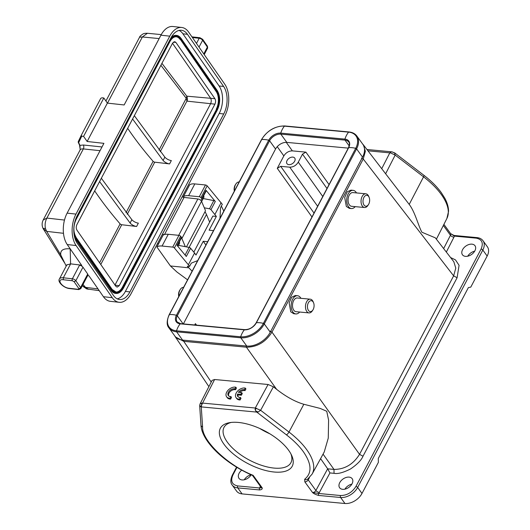 <?xml version="1.0" encoding="UTF-8"?>
<svg xmlns="http://www.w3.org/2000/svg" width="530" height="530" viewBox="0 0 530 530"><rect width="100%" height="100%" fill="white"/><g stroke="black" fill="none" stroke-linecap="round" stroke-linejoin="round"><path stroke-width="0.79" d="M230.881 396.553L231.504 397.407L230.616 399.09A7.029 4.631 144.1 0 1 227.218 397.639L226.595 396.778A7.029 4.631 144.1 0 1 228.172 390.133A7.029 4.631 144.1 0 1 235.81 387.205L234.923 388.881A4.922 3.24 -35.9 0 0 229.49 390.809A4.922 3.24 -35.9 0 0 228.304 395.546A4.922 3.24 -35.9 0 0 230.881 396.553L229.994 398.229A7.029 4.631 144.1 0 1 226.595 396.778M235.81 387.205L236.433 388.059L235.545 389.742A4.922 3.24 -35.9 0 0 230.398 391.392A4.922 3.24 -35.9 0 0 228.669 395.936M199.677 405.649L200.048 403.946L212.093 380.368L214.61 379.507L268.081 384.495L273.407 386.787L276.614 389.325C286.213 396.818 295.29 401.8 303.836 404.271L320.226 408.431L326.745 411.267L328.593 420.104L328.269 438.105L324.241 451.958L312.124 474.092A61.911 28.004 27.8 0 0 306.685 449.639A61.911 28.004 27.8 0 0 288.996 432.049A2.816 0.888 127.5 0 1 286.405 434.832C293.481 440.278 299.112 445.869 303.293 451.62C311.733 463.856 312.197 473.058 304.69 479.219A2.816 2.451 -126.3 0 0 307.526 479.266L312.124 474.092M245.291 388.086L244.41 389.769A4.922 3.24 -35.9 0 0 238.414 392.326L241.68 392.631L240.766 394.353L237.506 394.048A4.922 3.24 -35.9 0 0 237.785 396.427A4.922 3.24 -35.9 0 0 240.362 397.434L239.481 399.117A7.029 4.631 144.1 0 1 236.075 397.666A7.029 4.631 144.1 0 1 237.652 391.014A7.029 4.631 144.1 0 1 245.291 388.086L245.913 388.947L245.026 390.623A4.922 3.24 -35.9 0 0 239.699 392.445M241.68 392.631L242.296 393.485L241.388 395.214L238.122 394.91A4.922 3.24 -35.9 0 0 238.149 396.818M240.362 397.434L240.984 398.295L240.097 399.971A7.029 4.631 144.1 0 1 236.698 398.52L236.075 397.666M355.199 206.64A9.143 5.499 -84.7 0 1 351.39 208.542A9.143 5.499 -84.7 0 1 348.442 206.654A9.143 5.499 -84.7 0 1 347.263 196.259A9.143 5.499 -84.7 0 1 353.093 190.343A9.143 5.499 -84.7 0 1 356.041 192.231A9.143 5.499 -84.7 0 1 356.478 192.92M351.39 208.542L349.356 208.356L346.328 206.455L344.705 197.491L347.216 191.847L350.906 190.137L353.093 190.343M299.635 312.031A9.143 5.499 -84.7 0 1 295.826 313.932A9.143 5.499 -84.7 0 1 292.871 312.044A9.143 5.499 -84.7 0 1 291.699 301.643A9.143 5.499 -84.7 0 1 297.522 295.733A9.143 5.499 -84.7 0 1 300.477 297.621A9.143 5.499 -84.7 0 1 300.914 298.31M295.826 313.932L293.792 313.74L290.765 311.845L289.142 302.875L291.652 297.237L295.342 295.528L297.522 295.733M453.72 261.608L435.329 237.838L421.873 232.219C418.216 225.455 415.01 211.894 409.206 204.414L363.308 144.763M368.469 204.58L367.9 205.454A6.89 4.147 -84.7 0 1 364.574 207.515A6.89 4.147 -84.7 0 1 362.348 206.09A6.89 4.147 -84.7 0 1 362.169 196.451A6.89 4.147 -84.7 0 1 365.852 193.794A6.89 4.147 -84.7 0 1 368.078 195.219A6.89 4.147 -84.7 0 1 368.741 196.431L369.138 197.398A5.485 3.299 -84.7 0 1 368.748 204.103A5.485 3.299 -84.7 0 1 368.469 204.58A5.485 3.299 -84.7 0 1 363.911 204.885A5.485 3.299 -84.7 0 1 363.911 197.412A5.485 3.299 -84.7 0 1 369.138 197.398M365.852 193.794L352.881 192.582A6.89 4.147 95.3 0 0 348.488 197.041A6.89 4.147 95.3 0 0 349.376 204.878A6.89 4.147 95.3 0 0 351.602 206.302L364.574 207.515M352.046 483.797A7.731 5.088 144.1 0 1 345.765 488.938A7.731 5.088 144.1 0 1 339.631 487.752A7.731 5.088 144.1 0 1 339.75 482.644A7.731 5.088 144.1 0 1 346.03 477.503A7.731 5.088 144.1 0 1 352.165 478.689A7.731 5.088 144.1 0 1 352.046 483.797M474.88 250.829A7.731 5.088 144.1 0 1 468.593 255.97A7.731 5.088 144.1 0 1 462.458 254.791A7.731 5.088 144.1 0 1 462.577 249.683A7.731 5.088 144.1 0 1 468.858 244.542A7.731 5.088 144.1 0 1 474.993 245.721A7.731 5.088 144.1 0 1 474.88 250.829M312.905 309.97L312.336 310.845A6.89 4.147 -84.7 0 1 309.01 312.905A6.89 4.147 -84.7 0 1 306.784 311.481A6.89 4.147 -84.7 0 1 306.605 301.842A6.89 4.147 -84.7 0 1 310.288 299.185A6.89 4.147 -84.7 0 1 312.514 300.609A6.89 4.147 -84.7 0 1 313.177 301.822L313.575 302.789A5.485 3.299 -84.7 0 1 313.184 309.493A5.485 3.299 -84.7 0 1 312.905 309.97A5.485 3.299 -84.7 0 1 308.347 310.275A5.485 3.299 -84.7 0 1 308.347 302.802A5.485 3.299 -84.7 0 1 313.575 302.789M310.288 299.185L297.317 297.973A6.89 4.147 95.3 0 0 292.924 302.431A6.89 4.147 95.3 0 0 293.812 310.269A6.89 4.147 95.3 0 0 296.038 311.693L309.01 312.905M251.187 474.807A7.731 5.088 144.1 0 1 244.9 479.617A7.731 5.088 144.1 0 1 238.997 478.365A7.731 5.088 144.1 0 1 239.109 473.257A7.731 5.088 144.1 0 1 241.753 470.11M239.162 181.976A6.89 4.147 95.3 0 0 235.87 184.036A6.89 4.147 95.3 0 0 235.519 184.639A6.89 4.147 95.3 0 0 234.465 190.873M183.592 287.366A6.89 4.147 95.3 0 0 180.306 289.426A6.89 4.147 95.3 0 0 179.955 290.023A6.89 4.147 95.3 0 0 178.901 296.263M235.87 184.036L235.3 184.917A5.485 3.299 95.3 0 0 235.022 185.387A5.485 3.299 95.3 0 0 234.326 191.144M180.306 289.426L179.736 290.301A5.485 3.299 95.3 0 0 179.458 290.778A5.485 3.299 95.3 0 0 178.762 296.528M294.654 161.233A4.783 3.147 144.1 0 1 290.771 164.413A4.783 3.147 144.1 0 1 286.982 163.684A4.783 3.147 144.1 0 1 287.055 160.524A4.783 3.147 144.1 0 1 290.937 157.344A4.783 3.147 144.1 0 1 294.726 158.079A4.783 3.147 144.1 0 1 294.654 161.233M81.554 265.172L70.656 263.867L63.315 277.786L72.378 278.787A2.816 1.272 27.8 0 1 75.803 280.701L74.101 281.708L75.83 280.748L82.965 267.213L87.715 274.05A2.816 1.272 -152.2 0 1 87.934 275.11L80.798 288.645A2.816 1.272 27.8 0 0 80.573 287.585L87.715 274.05M179.279 241.991A4.22 1.908 27.8 0 1 179.531 243.462L177.954 246.45M201.638 201.539L203.865 197.312A4.22 1.908 -152.2 0 0 203.613 195.842M159.152 38.577L142.378 36.967L147.386 33.277M181.737 27.474A22.498 13.177 -83.7 0 1 188.627 32.091L224.799 84.243A22.498 13.177 -83.7 0 1 224.925 115.672L131.109 293.613A22.498 13.177 -83.7 0 1 119.151 302.299A22.498 13.177 -83.7 0 1 112.261 297.688L76.088 245.529A22.498 13.177 -83.7 0 1 75.962 214.1L169.779 36.159A22.498 13.177 -83.7 0 1 181.737 27.474L172.899 26.5A22.498 13.177 96.3 0 0 160.941 35.185L124.153 104.96L107.385 103.111L103.827 97.977L101.992 97.778L100.753 98.341L81.222 135.395L81.752 136.157L83.588 136.362L103.827 97.977M182.161 196.789A2.816 1.272 -152.2 0 0 184.049 197.432L164.499 234.518M186.454 246.894L205.302 211.145L205.395 210.37L201.519 201.268A2.816 1.272 -152.2 0 0 197.875 198.962L184.049 197.432L183.433 196.59A13.502 6.108 27.8 0 1 188.62 195.676L199.287 196.736A1.405 0.636 27.8 0 1 200.956 197.617L201.691 198.498A1.405 0.636 27.8 0 1 201.877 199.128A1.405 0.636 27.8 0 1 201.837 199.187L200.916 200.207A2.398 1.086 27.8 0 1 200.784 200.32M205.024 211.662L206.475 214.458L189.104 247.404A1.405 0.636 -152.2 0 1 190.615 248.265L194.57 253.015L188.369 264.775L189.548 266.431L190.886 263.887A2.816 1.676 -84.3 0 1 191.893 262.873L197.703 260.608M209.661 222.13L206.475 214.458M107.497 103.118L142.378 36.967L139.622 37.193M76.088 245.529L67.25 244.555A22.498 13.177 96.3 0 1 67.124 213.126L103.913 143.345L87.145 141.49L107.385 103.111M223.627 86.463A19.689 11.527 -83.7 0 1 223.74 113.963L129.923 291.904A19.689 11.527 -83.7 0 1 119.462 299.503A19.689 11.527 -83.7 0 1 113.433 295.468L77.261 243.31A19.689 11.527 -83.7 0 1 77.148 215.809L170.965 37.868A19.689 11.527 -83.7 0 1 181.426 30.27A19.689 11.527 -83.7 0 1 187.454 34.311L223.627 86.463L219.095 85.966L182.923 33.807A19.689 11.527 96.3 0 0 179.12 30.409M87.662 275.627L88.901 275.759L103.43 296.707A22.498 13.177 96.3 0 0 110.313 301.325L119.151 302.299M185.328 246.675L181.869 238.546A2.816 1.272 -152.2 0 0 181.439 237.897M164.088 234.657A2.816 1.272 27.8 0 1 162.511 234.061M83.13 286.299L85.476 287.346L83.018 284.444M66.217 266.073L60.798 254.996L46.66 231.385L43.135 228.589M43.195 220.003L46.885 218.075L83.343 148.93A7.029 3.18 -152.2 0 0 80.136 149.93L43.208 219.983C41.784 222.845 41.771 225.74 43.175 228.662M80.136 149.93L79.957 145.379L83.309 145.001L102.012 146.956M80.215 149.659L79.546 145.081A0.841 0.643 -25.9 0 0 79.957 145.379L78.215 141.695L81.196 135.448M81.752 136.157L78.659 142.656L78.215 141.695M87.145 141.49L83.588 136.362M67.25 244.555L81.779 265.503L79.513 265.252A2.816 1.272 27.8 0 1 82.965 267.213M117.236 298.867A19.689 11.527 96.3 0 0 125.391 291.407L219.208 113.466A19.689 11.527 96.3 0 0 219.095 85.966M88.603 289.327L85.476 287.346L98.023 288.916M60.798 254.996C60.095 250.326 63.229 248.278 70.185 248.855L70.238 248.861M63.481 233.299L46.66 231.385L45.461 228.543C44.712 224.819 45.189 221.328 46.885 218.075L64.481 220.063M115.719 293.428A14.065 8.235 -83.7 0 1 115.547 293.415A14.065 8.235 -83.7 0 1 111.24 290.526L75.068 238.374A14.065 8.235 -83.7 0 1 74.843 238.03M171.15 37.517A14.065 8.235 -83.7 0 1 176.278 35.364A14.065 8.235 -83.7 0 1 176.45 35.384M70.656 263.867L66.707 265L66.541 265.45M119.237 285.657L117.15 287.141L115.938 286.366L76.923 230.106C76.035 228.463 76.028 226.635 76.896 224.607L172.588 43.115L174.675 41.638L175.887 42.407L214.902 98.666C215.79 100.309 215.796 102.144 214.928 104.165L119.237 285.657L114.93 285.18M100.773 264.503L121.741 224.74L136.601 226.476A5.625 2.544 -152.2 0 1 130.102 223.037L131.857 219.705A5.625 2.544 -152.2 0 0 138.35 223.143L136.601 226.476M127.664 128.326A342.923 155.124 -152.2 0 0 153.104 161.319A1.405 0.636 -152.2 0 0 154.727 162.173L169.587 163.909A5.625 2.544 27.8 0 1 163.094 160.464L132.579 118.998M121.741 224.74A1.405 0.636 27.8 0 1 120.118 223.885A342.923 155.124 27.8 0 1 94.671 190.893M99.594 181.565L130.102 223.037M186.792 96.208L161.928 63.335M186.812 96.175L214.902 98.666M186.759 96.255L186.269 98.302L186.911 101.131C187.68 99.812 187.627 98.182 186.759 96.248M186.235 98.295L160.888 65.303M169.587 163.909L171.342 160.577A5.625 2.544 27.8 0 1 164.85 157.138L134.335 115.672M158.98 150.156L186.235 98.315M115.871 292.03A12.654 7.413 96.3 0 0 122.43 287.127L122.768 287.167A12.654 7.413 -83.7 0 1 116.043 292.05A12.654 7.413 -83.7 0 1 112.3 289.645M216.247 109.193A12.654 7.413 96.3 0 0 216.174 91.511L216.512 91.551A12.654 7.413 -83.7 0 1 216.584 109.226L122.43 287.127M170.779 40.002A12.654 7.413 -83.7 0 1 176.464 36.795A12.654 7.413 -83.7 0 1 180.339 39.392L216.174 91.511M180.001 39.352A12.654 7.413 96.3 0 0 176.298 36.782M160.252 151.699L186.911 101.131L210.622 103.688C211.463 101.667 211.457 99.839 210.602 98.189L172.508 43.268M101.349 178.239L131.857 219.705M298.277 162.153L302.498 154.15L305.903 152.143L292.355 150.878C288.797 150.917 285.962 152.594 283.841 155.906L277.283 168.341L280.688 166.334L289.764 167.182C293.322 167.142 296.157 165.466 298.277 162.153L322.77 196.504M195.139 325.009L195.398 323.651L194.702 324.969M348.283 148.128L286.81 142.391A9.282 6.108 -35.9 0 0 275.567 149.023L269.591 140.755A9.282 6.108 144.1 0 1 280.827 134.123L286.81 142.391M183.36 323.916L275.567 149.023M190.615 248.265L186.288 256.474L177.007 245.317L181.34 237.102A1.405 0.636 -152.2 0 1 181.525 237.731A1.405 0.636 -152.2 0 1 181.479 237.791L177.318 245.688L181.525 237.731M181.34 237.102L180.604 236.221A1.405 0.636 -152.2 0 0 178.935 235.34L168.268 234.28L162.067 246.039L172.734 247.099A1.405 0.636 27.8 0 1 174.403 247.98L188.369 264.775M201.903 199.061L206.163 190.979A1.405 0.636 -152.2 0 0 206.203 190.919A1.405 0.636 -152.2 0 0 206.018 190.29L215.299 201.453A1.405 0.636 -152.2 0 0 213.802 200.592L203.209 198.551M204.302 207.806L209.476 208.8A1.405 0.636 27.8 0 1 210.973 209.661L216.353 216.425L212.848 216.074L193.834 252.141M178.531 245.363L189.117 247.411L185.096 255.043M187.567 279.833L176.947 272.029L170.435 265.974L156.88 246.96L163.074 235.201A13.502 6.108 27.8 0 1 168.268 234.28M156.88 246.96A13.502 6.108 27.8 0 1 162.067 246.039M183.433 196.59L189.634 184.831A13.502 6.108 27.8 0 1 194.821 183.917L205.488 184.977A1.405 0.636 27.8 0 1 207.157 185.858L200.956 197.617M189.548 266.431L187.295 266.206L192.112 271.208M205.918 245.019L203.255 241.276L196.001 255.029L194.57 253.015M170.435 265.974L188.408 267.763M219.99 218.333L220.493 208.621A2.816 1.676 -84.3 0 1 220.957 206.852L222.302 204.308L207.157 185.858M221.123 202.652L214.922 214.411M261.065 487.262L261.018 487.202A2.816 1.848 -35.9 0 0 262.131 487.772L259.627 487.978L260.356 486.288M320.59 458.629L327.659 468.798L315.9 490.495L308.215 479.869A2.816 1.848 144.1 0 1 304.823 481.85L312.508 492.476C313.773 493.702 315.84 494.695 318.702 495.451A1.405 0.848 -84.7 0 1 318.669 493.483L312.508 492.476A2.816 1.848 -35.9 0 0 315.9 490.495A2.816 1.245 -151.5 0 0 319.358 492.45L318.669 493.483L340.585 495.53C346.991 495.47 352.099 492.456 355.908 486.48A1.405 0.636 27.8 0 1 357.651 487.448L361.99 493.45L378.367 462.385L378.301 458.45L468.374 287.611L470.786 287.108L487.163 256.05A14.065 9.255 -35.9 0 0 487.375 246.761L483.029 240.759A14.065 9.255 -35.9 0 1 482.817 250.041L487.163 256.05M450.56 233.544L454.362 236.115L453.952 237.175A2.816 1.298 27.1 0 1 450.46 235.28A2.816 1.848 -35.9 0 0 450.487 233.452L450.553 233.525C452.852 234.989 454.369 235.671 455.111 235.572A1.405 0.848 -84.7 0 0 454.362 236.115L476.278 238.156A1.405 0.848 -84.7 0 1 477.033 237.612C479.643 237.871 481.644 238.924 483.029 240.759M223.806 211.099L221.368 206.071M213.51 230.616L209.105 230.179L216.353 216.425M201.559 405.576L201.268 406.901L200.035 406.45L201.559 405.576L201.791 403.085L202.566 403.098L201.923 404.509M199.691 405.669L200.035 406.45M268.081 384.495L255.288 408.014L255.129 409.776L256.725 412.088L201.268 406.901L202.593 427.014C201.691 440.437 227.927 465.499 253.121 475.317L252.525 475.39M253.121 475.317L262.131 487.772C262.582 488.938 261.754 489.667 259.66 489.945A1.405 0.848 -84.7 0 1 259.627 487.978L237.712 485.93A1.405 0.848 95.3 0 0 237.745 487.898A14.065 9.255 144.1 0 1 232.2 485.049L236.546 491.052A14.065 9.255 -35.9 0 0 242.091 493.907L344.964 503.5A14.065 9.255 -35.9 0 0 361.99 493.45M244.264 479.783A7.731 5.088 144.1 0 1 251.114 474.774M203.255 241.276L207.661 241.713M200.068 403.933L201.798 403.085M255.639 410.949L258.156 412.009L256.732 412.075M214.61 379.507L202.566 403.098L255.288 408.014L260.621 410.293L258.156 412.009M288.611 450.248A40.638 18.384 27.8 0 1 291.626 455.316A40.638 18.384 27.8 0 1 272.93 471.885A40.638 18.384 27.8 0 1 226.562 447.439A40.638 18.384 27.8 0 1 229.662 422.649A40.638 18.384 27.8 0 1 288.611 450.248M474.688 251.174A7.731 5.088 -35.9 0 0 467.732 256.202M351.86 484.135A7.731 5.088 -35.9 0 0 344.904 489.17M366.979 149.506L392.16 151.865M394.532 152.799L395.181 155.085L390.67 152.984L390.835 151.971L391.869 151.832L394.963 153.13M390.67 152.984L389.815 152.865L390.835 151.964M174.655 335.762L175.324 336.894L183.764 341.346L211.231 382.05M327.659 468.798L329.938 472.939L319.358 492.45M180.81 323.823A0.841 0.51 95.3 0 0 180.538 323.651A0.841 0.51 95.3 0 0 180.18 323.83A18.563 11.17 95.3 0 0 176.503 330.806A0.841 0.51 95.3 0 0 176.603 331.813A19.405 12.773 144.1 0 1 168.944 327.878L174.927 336.139A19.405 12.773 -35.9 0 0 182.578 340.081L246.761 346.063A19.405 12.773 -35.9 0 0 270.267 332.197L362.56 157.138A19.405 12.773 -35.9 0 0 362.858 144.326L356.875 136.058A19.405 12.773 144.1 0 1 356.584 148.87A0.841 0.384 -152.2 0 0 355.709 148.327A18.563 8.394 -152.2 0 0 348.68 147.671A0.841 0.384 -152.2 0 0 348.455 147.791C349.634 144.551 349.701 142.616 348.674 141.994A9.282 6.108 144.1 0 0 345.01 140.112L349.197 145.896M323.048 454.137L333.993 469.414C344.705 469.381 353.218 464.353 359.539 454.342L362.99 456.237C361.394 460.126 357.246 464.366 350.555 468.957C343.201 472.661 337.696 474.118 334.046 473.323L333.993 469.414L327.679 468.825M362.566 143.928L363.428 144.922L365.369 151.295L363.235 159.013L271.969 332.118C265.629 342.108 257.116 347.13 246.423 347.19L183.764 341.346L183.526 340.167M450.579 257.547L455.489 259.905L459.079 265.331L457.099 277.746L362.99 456.237M270.24 331.171L271.969 332.118L359.539 454.342L453.64 275.858L455.787 268.147L453.832 261.774M245.026 390.623L244.41 389.769M240.097 399.971L239.481 399.117M238.122 394.91L237.506 394.048M241.388 395.214L240.766 394.353M230.616 399.09L229.994 398.229M235.545 389.742L234.923 388.881M231.246 422.43A37.829 17.112 -152.2 0 0 224.005 427.372A37.829 17.112 -152.2 0 0 249.484 460.153A37.829 17.112 -152.2 0 0 290.93 462.657A37.829 17.112 -152.2 0 0 290.917 453.892M269.843 433.798A37.829 17.112 27.8 0 1 259.726 428.465M381.766 168.619L389.815 152.865L367.999 150.825M441.245 194.424A61.911 28.004 -152.2 0 0 423.556 176.841A2.816 0.888 -52.5 0 0 423.815 175.225C431.082 180.81 436.899 186.6 441.265 192.595L444.796 198.18C447.287 202.771 448.539 207.157 448.552 211.324L446.869 218.532A61.911 28.004 -152.2 0 0 441.245 194.424M75.803 280.701L80.573 287.585A1.405 0.947 -34.7 0 1 78.857 288.572L78.321 289.3L69.258 288.3A1.405 0.822 96.3 0 0 69.688 288.585L78.751 289.585A1.405 0.822 -83.7 0 1 78.321 289.3M69.688 288.585C63.931 288.188 57.167 281.774 59.413 278.979L59.413 278.979A8.44 3.816 27.8 0 1 63.149 277.766A8.44 3.816 27.8 0 1 63.315 277.786L63.322 279.747L72.391 280.748A1.405 0.822 -83.7 0 1 72.378 278.787L79.513 265.252M196.478 43.414L199.187 38.279L192.397 37.524M204.216 54.57L207.601 48.137A2.816 1.272 -152.2 0 0 207.382 47.077L203.772 53.928M202.659 39.313A1.405 0.947 145.3 0 1 202.639 40.24A2.816 1.272 -152.2 0 0 199.187 38.279A1.405 0.822 -83.7 0 1 199.936 37.736L202.659 39.313L207.402 46.15A1.405 0.947 145.3 0 1 207.382 47.077L202.639 40.24L199.028 47.09M169.779 36.159L160.941 35.185M67.124 213.126L75.962 214.1M103.43 296.707L112.261 297.688M158.49 243.906L157.562 243.449M178.703 235.32L197.875 198.962M201.519 201.268L181.869 238.546M219.208 113.466L223.74 113.963M129.923 291.904L125.391 291.407M182.923 33.807L187.454 34.311M86.198 288.698L87.768 289.161M43.434 229.112C43.056 228.45 43.732 228.258 45.461 228.543M100.051 150.672L83.343 148.93A2.816 1.663 96 0 0 83.309 145.001M70.185 248.855L70.583 263.86M111.24 290.526L75.406 238.414A14.065 8.235 -83.7 0 1 74.551 236.936M75.068 238.374L75.75 238.215A13.78 8.069 -83.7 0 1 74.127 234.744M170.594 38.577A14.065 8.235 -83.7 0 1 176.616 35.397A14.065 8.235 -83.7 0 1 180.922 38.286L217.207 90.683A13.78 8.069 -83.7 0 1 217.287 109.935L123.47 287.876A13.78 8.069 -83.7 0 1 111.923 290.367L75.75 238.215M181.055 38.471L217.207 90.683M217.227 90.63A14.065 8.235 -83.7 0 1 218.274 92.624M122.337 289.698A14.065 8.235 -83.7 0 1 115.884 293.448A14.065 8.235 -83.7 0 1 111.578 290.566L111.923 290.367M72.391 280.748L74.101 281.708M74.114 281.728L78.857 288.572M69.258 288.3C62.109 287.724 55.855 278.707 63.322 279.747M127.266 214.266L154.727 162.173M214.928 104.165L210.622 103.688L115.01 285.027M99.6 262.807L120.118 223.885M175.887 42.407L173.35 42.128M164.85 157.138L163.094 160.464M126.001 212.729L153.104 161.319M74.299 224.369A12.939 7.579 -83.7 0 1 76.028 219.473L169.845 41.532A12.939 7.579 -83.7 0 1 180.684 39.193L216.856 91.352A12.939 7.579 -83.7 0 1 216.929 109.425L123.112 287.366A12.939 7.579 -83.7 0 1 112.274 289.705L75.995 237.301A12.654 7.413 -83.7 0 1 75.015 235.532M116.043 292.05L112.168 289.459L76.128 237.493M216.929 109.425L216.584 109.226L122.768 287.167L123.112 287.366M180.684 39.193L180.339 39.392L216.512 91.551L216.856 91.352M176.464 36.795C174.025 36.577 171.826 38.193 169.865 41.638L76.048 219.579C73.16 226.177 73.173 232.107 76.108 237.36L76.101 237.546A12.939 7.579 -83.7 0 1 73.822 228.675M112.274 289.705L76.101 237.546M75.942 218.446L169.487 41.022A13.78 8.069 -83.7 0 1 181.035 38.531M326.99 188.501L302.498 154.15M289.764 167.182L317.629 206.256M329.05 184.599L305.903 152.143M277.283 168.341L311.971 216.982M314.032 213.086L280.688 166.334M196.597 325.148L195.398 323.651M286.279 142.365L292.355 150.878M277.25 146.658L283.841 155.906M180.604 236.221L174.403 247.98M172.734 247.099L178.935 235.34M213.802 200.592L209.476 208.8M194.821 183.917L188.62 195.676M205.488 184.977L199.287 196.736M201.691 198.498L206.018 190.29M215.299 201.453L210.973 209.661M244.993 329.812A0.841 0.51 95.3 0 0 244.721 329.64L180.538 323.651L177.152 321.942A9.282 6.108 144.1 0 1 177.292 315.814L269.591 140.755A0.841 0.384 -152.2 0 0 268.717 140.211A18.563 8.394 -152.2 0 0 261.688 139.556A0.841 0.384 -152.2 0 0 261.462 139.675C267.2 130.552 274.964 125.981 284.769 125.961A0.841 0.51 -84.7 0 0 284.411 126.147A18.563 11.17 -84.7 0 0 280.734 133.116A0.841 0.51 -84.7 0 0 280.827 134.123L345.01 140.112A0.841 0.51 -84.7 0 1 344.917 139.105A9.924 6.532 144.1 0 1 348.68 147.671L256.387 322.724A9.924 6.532 144.1 0 1 244.363 329.819L180.18 323.83A9.924 6.532 144.1 0 1 176.417 315.264L268.717 140.211A9.924 6.532 144.1 0 1 280.734 133.116L344.917 139.105A18.563 11.17 -84.7 0 1 348.594 132.129A18.762 12.349 144.1 0 1 355.709 148.327L263.41 323.38A18.762 12.349 144.1 0 1 240.686 336.788L176.503 330.806A18.762 12.349 144.1 0 1 169.388 314.608L261.688 139.556A18.762 12.349 144.1 0 1 284.411 126.147L348.594 132.129A0.841 0.51 -84.7 0 1 348.952 131.95C352.45 132.301 355.093 133.673 356.875 136.058M261.462 139.675L169.163 314.734A0.841 0.384 -152.2 0 1 169.388 314.608A18.563 8.394 -152.2 0 1 176.417 315.264A0.841 0.384 -152.2 0 1 177.292 315.814L183.135 323.89M260.773 486.865A2.816 1.298 27.1 0 1 260.038 486.918M236.95 467.341L232.909 475.006A1.405 0.636 -152.2 0 0 232.286 475.211C230.391 479.657 230.365 482.936 232.2 485.049M232.909 475.006C230.365 481.094 231.961 484.738 237.712 485.93M362.56 157.138L356.584 148.87L264.284 323.929A0.841 0.384 27.8 0 0 263.41 323.38A18.563 8.394 27.8 0 0 256.387 322.724A0.841 0.384 27.8 0 0 256.162 322.849C253.267 327.354 249.458 329.62 244.721 329.64A0.841 0.51 95.3 0 0 244.363 329.819A18.563 11.17 95.3 0 0 240.686 336.788A0.841 0.51 95.3 0 0 240.786 337.796L176.603 331.813L182.578 340.081M202.593 427.014A2.816 2.418 176.2 0 1 200.956 424.981L199.671 405.563M259.66 489.945L237.745 487.898L242.091 493.907M304.823 481.85L304.69 479.219M309.44 477.643L308.215 479.869L308.149 478.557M256.487 408.239L255.129 409.776M344.964 503.5L340.618 497.498A14.065 9.255 -35.9 0 0 357.651 487.448L482.817 250.041A1.405 0.636 27.8 0 0 481.081 249.08C483.625 242.992 482.028 239.355 476.278 238.156M256.434 411.85L286.405 434.832M318.702 495.451L340.618 497.498A1.405 0.848 -84.7 0 1 340.585 495.53M443.643 248.583L450.46 235.28L443.352 225.455M270.267 332.197L264.284 323.929A19.405 12.773 144.1 0 1 240.786 337.796L246.761 346.063M303.836 404.271L288.996 432.049L260.621 410.293L273.407 386.787M355.908 486.48L481.081 249.08M453.952 237.175L446.326 252.055M334.046 473.323L329.938 472.939M409.206 204.414L423.556 176.841L395.181 155.085L385.681 173.681M246.192 346.01L246.423 347.19L276.614 389.325M361.506 158.066L363.235 159.013L453.64 275.858L457.099 277.746M446.869 218.532L436.382 239.202M59.413 278.979L66.979 264.622M105.927 101.011L139.642 37.067C139.589 36.524 140.722 35.483 143.047 33.953C143.603 33.509 144.988 33.277 147.201 33.258L161.259 34.602M191.926 36.848L199.936 37.736M207.402 46.15L207.601 48.137M83.389 286.703L82.422 285.571M64.581 262.913L43.188 228.688M79.546 145.081L78.215 142.278M86.768 288.93L99.229 290.659M158.457 243.959L157.529 243.502M83.336 286.637L86.734 288.91M176.278 35.364L181.035 38.346L217.214 90.497C220.46 96.321 220.493 102.833 217.307 110.041L123.49 287.982C121.35 291.831 118.813 293.653 115.884 293.448L115.547 293.415M78.751 289.585L80.798 288.645M201.877 199.128L206.203 190.919M236.559 467.109L232.286 475.211M256.162 322.849L348.455 147.791M252.519 475.397C225.223 463.664 201.691 441.563 200.956 424.981M252.465 475.377L261.018 487.202M391.908 151.832L394.764 152.951L423.815 175.225M443.908 224.362L450.487 233.452M284.769 125.961L348.952 131.95M169.163 314.734C166.599 320.822 166.526 325.201 168.944 327.878M175.211 336.729L208.893 386.635M477.033 237.612L455.111 235.572"/></g></svg>
